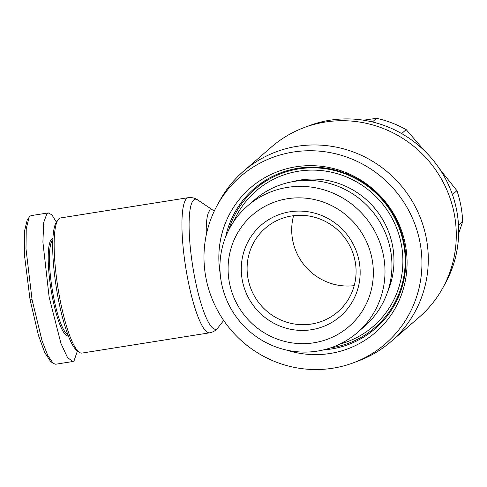 <?xml version="1.0" encoding="UTF-8"?>
<svg xmlns="http://www.w3.org/2000/svg" width="487" height="487" viewBox="0 0 487 487"><rect width="100%" height="100%" fill="white"/><g stroke="black" fill="none" stroke-linecap="round" stroke-linejoin="round"><path stroke-width="0.73" d="M56.389 222.121L51.902 214.846L48.25 212.904L31.198 215.607L29.92 216.234L27.211 219.905L24.35 231.721L24.393 254.622L30.078 299.785L38.443 335.336L44.743 352.612L50.532 361.366L53.26 363.43L55.695 364.239L72.746 361.531L74.018 360.904L77.427 350.902M29.165 217.099L26.243 228.683L25.994 248.954L32.081 299.779L42.034 340.693L47.775 355.467L53.253 363.43M228.64 230.199A91.556 89.097 49.1 0 1 255.097 189.139A91.556 89.097 49.1 0 1 344.285 173.524A91.556 89.097 49.1 0 1 403.711 244.249A91.556 89.097 49.1 0 1 375.02 327.507A91.556 89.097 49.1 0 1 330.612 347.864M233.608 221.707A89.541 87.136 49.1 0 1 324.403 170.937A89.541 87.136 49.1 0 1 401.416 244.864A89.541 87.136 49.1 0 1 339.731 344.151M292.297 181.73A80.489 78.328 49.1 0 1 392.65 246.258A80.489 78.328 49.1 0 1 387.64 291.743M225.597 236.992A92.56 90.077 49.1 0 1 254.092 188.682A92.56 90.077 49.1 0 1 298.123 168.234A92.56 90.077 49.1 0 1 396.576 220.617A92.56 90.077 49.1 0 1 375.331 328.573A92.56 90.077 49.1 0 1 331.3 349.015A92.56 90.077 49.1 0 1 323.459 349.909M220.185 273.548A95.58 93.011 49.1 0 1 295.828 166.804A95.58 93.011 49.1 0 1 405.513 245.454A95.58 93.011 49.1 0 1 330.095 353.483A95.58 93.011 49.1 0 1 286.508 350.074M247.573 205.898L254.512 199.883A83.819 81.566 49.1 0 1 336.164 185.584A83.819 81.566 49.1 0 1 390.568 250.336A83.819 81.566 49.1 0 1 364.3 326.558L357.361 332.578A83.819 81.566 49.1 0 1 275.715 346.872A83.819 81.566 49.1 0 1 221.305 282.119A83.819 81.566 49.1 0 1 247.573 205.898A83.819 81.566 49.1 0 1 329.224 191.604A83.819 81.566 49.1 0 1 383.628 256.357A83.819 81.566 49.1 0 1 357.361 332.578M332.798 368.215A110.671 107.7 -130.9 0 0 353.623 362.712A110.671 107.7 -130.9 0 0 417.621 232.463A110.671 107.7 -130.9 0 0 293.125 152.066A110.671 107.7 -130.9 0 0 217.214 205.319A110.671 107.7 -130.9 0 0 224.769 322.01A110.671 107.7 -130.9 0 0 332.798 368.215M353.623 362.712L358.73 360.788A112.68 109.66 -130.9 0 0 391.134 341.503A112.68 109.66 -130.9 0 0 416.994 210.08A112.68 109.66 -130.9 0 0 297.137 146.313A112.68 109.66 -130.9 0 0 243.537 171.199A112.68 109.66 -130.9 0 0 219.844 200.528L217.214 205.319M372.135 259.419A73.756 71.778 49.1 0 1 313.938 342.781A73.756 71.778 49.1 0 1 229.298 282.089A73.756 71.778 49.1 0 1 287.5 198.726A73.756 71.778 49.1 0 1 372.135 259.419M391.134 341.503L419.118 317.25A112.68 109.66 -130.9 0 0 442.805 287.92A112.68 109.66 -130.9 0 0 435.116 169.111A112.68 109.66 -130.9 0 0 325.121 122.06A112.68 109.66 -130.9 0 0 303.918 127.667A112.68 109.66 -130.9 0 0 271.521 146.946L243.537 171.199M442.805 287.92L445.435 283.136A110.671 107.7 -130.9 0 0 437.886 166.444A110.671 107.7 -130.9 0 0 329.857 120.234A110.671 107.7 -130.9 0 0 309.032 125.743L303.918 127.667M291.676 215.96A55.335 53.85 -130.9 0 0 265.354 228.178A55.335 53.85 -130.9 0 0 248.011 278.503A55.335 53.85 -130.9 0 0 311.51 324.032A55.335 53.85 -130.9 0 0 337.832 311.814A55.335 53.85 -130.9 0 0 355.175 261.489A55.335 53.85 -130.9 0 0 291.676 215.96M242.264 280.031A60.364 58.744 49.1 0 1 289.899 211.802A60.364 58.744 49.1 0 1 359.169 261.476A60.364 58.744 49.1 0 1 311.54 329.705A60.364 58.744 49.1 0 1 242.264 280.031M293.576 215.692A55.335 53.85 -130.9 0 0 354.207 285.644M188.268 197.667L60.485 217.951A68.411 13.459 81 0 0 58.038 219.747A68.411 13.459 81 0 0 59.317 295.822A68.411 13.459 81 0 0 79.052 352.131A68.411 13.459 81 0 0 81.938 353.081L209.714 332.798A68.411 13.459 81 0 1 187.099 275.539A68.411 13.459 81 0 1 188.268 197.667C194.301 197.119 197.217 199.609 197.667 199.883A65.83 12.954 81 0 0 194.063 274.114A65.83 12.954 81 0 0 217.969 327.781C215.93 330.46 213.178 332.134 209.714 332.798M58.038 219.747L56.474 221.993A66.402 13.064 81 0 0 57.722 295.828A66.402 13.064 81 0 0 76.873 350.482L79.052 352.131M52.821 239.896A48.292 9.503 81 0 0 52.815 239.902A48.292 9.503 81 0 0 53.077 294.337A48.292 9.503 81 0 0 67.851 334.587M52.888 238.514A49.297 9.703 81 0 0 51.926 294.647A49.297 9.703 81 0 0 68.344 335.884M372.403 121.957L376.609 118.311L363.503 120.198M401.635 133.572L406.188 129.627A108.151 105.253 -130.9 0 0 376.609 118.311M452.423 194.575L456.94 190.66L439.542 168.843M424.731 151.031L406.188 129.627M458.651 233.486L462.65 221.78L458.517 225.359M456.94 190.66A108.151 105.253 49.1 0 1 462.65 221.78M48.25 212.904L46.971 213.531L43.739 222.328L42.893 242.082L49.126 297.07L60.948 343.445L67.486 357.501L72.746 361.531M30.078 299.785L32.081 299.779M214.341 210.926L213.136 210.317A52.888 10.41 81 0 0 209.958 210.341A52.888 10.41 81 0 0 206.299 234.819M384.681 319.137L375.02 327.507M223.685 320.458L217.969 327.781M264.758 180.768L255.097 189.139M213.136 210.317L197.667 199.883"/></g></svg>
